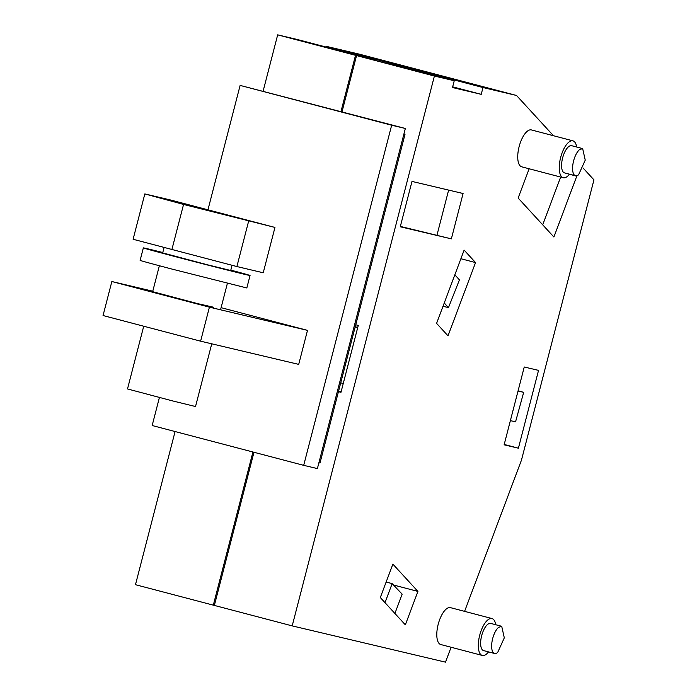 <?xml version="1.0" encoding="UTF-8"?>
<svg xmlns="http://www.w3.org/2000/svg" width="697" height="697" viewBox="0 0 697 697"><rect width="100%" height="100%" fill="white"/><g stroke="black" fill="none" stroke-linecap="round" stroke-linejoin="round"><path stroke-width="1.05" d="M451.098 647.252L445.496 662.15L292.2 625.889L434.397 76.043L454.244 80.739L356.559 55.586L342.009 111.825M464.594 611.356L521.469 460.116L593.949 179.87L583.049 167.986M454.244 80.739L452.484 87.543L481.226 94.339L482.986 87.543L516.521 95.472L553.444 135.715M576.428 175.827L576.767 176.193L553.897 237.015L518.141 198.044L529.154 168.779M463.087 193.513L451.36 238.862L400.261 226.769L411.988 181.42L463.087 193.513M475.546 262.577L448.005 335.823L436.583 323.364L464.124 250.118L475.546 262.577L460.891 258.726M538.537 370.377L518.411 448.197L504.123 444.817L524.249 367.005L538.537 370.377M392.881 564.126L417.921 591.422L405.349 624.843L380.309 597.547L392.881 564.126M576.646 147.006A19.072 7.632 104.7 0 0 572.925 140.838L531.41 129.93A19.072 7.632 104.7 0 0 527.193 131.324A19.072 7.632 104.7 0 0 518.193 151.153A19.072 7.632 104.7 0 0 521.713 166.818L563.228 177.735A19.072 7.632 104.7 0 0 567.454 176.332A19.072 7.632 104.7 0 0 569.501 174.189M495.706 624.721A19.072 7.632 104.7 0 0 491.986 618.553L450.471 607.645A19.072 7.632 104.7 0 0 446.254 609.039A19.072 7.632 104.7 0 0 437.254 628.86A19.072 7.632 104.7 0 0 440.774 644.533L482.289 655.45A19.072 7.632 104.7 0 0 486.515 654.047A19.072 7.632 104.7 0 0 488.562 651.904M292.2 625.889L214.362 605.423L253.969 452.275M516.521 95.472L438.683 75.006L405.149 67.078L404.966 67.783M482.986 87.543L405.149 67.078M481.226 94.339L452.667 86.837M452.553 87.282L467.591 90.845L452.649 86.916M434.397 76.043L356.559 55.586M338.446 391.653L340.972 392.315L358.267 325.429L355.749 324.767M576.767 176.193L569.44 174.267M560.658 177.055L542.702 224.817M451.36 238.862L400.357 226.42M448.633 190.089L436.993 235.081M518.411 448.197L504.219 444.459M417.921 591.422L393.465 584.992M572.925 140.838A19.072 7.632 104.7 0 0 568.708 142.24A19.072 7.632 104.7 0 0 559.708 162.061A19.072 7.632 104.7 0 0 563.228 177.735M491.986 618.553A19.072 7.632 104.7 0 0 487.769 619.955A19.072 7.632 104.7 0 0 478.769 639.776A19.072 7.632 104.7 0 0 482.289 655.45M341.094 391.836L338.576 391.174M443.004 306.279L448.476 307.604L444.242 302.995M454.827 274.836L459.436 279.854L448.476 307.604M510.378 420.622L515.553 421.842L523.682 392.35L518.037 391.017M518.098 390.773L523.682 392.35M385.005 602.661L392.158 583.624L386.155 582.012M394.903 613.447L402.16 594.14L392.158 583.624M582.657 148.592L571.653 145.699A14.053 5.628 104.7 0 0 568.543 146.727A14.053 5.628 104.7 0 0 561.913 161.329A14.053 5.628 104.7 0 0 564.509 172.882L575.513 175.766A14.053 5.628 104.7 0 0 578.615 174.738L585.245 160.136L582.657 148.592L579.547 149.62A14.053 5.628 104.7 0 0 572.917 164.222A14.053 5.628 104.7 0 0 575.513 175.766M501.718 626.298L490.714 623.414A14.053 5.628 104.7 0 0 487.604 624.442A14.053 5.628 104.7 0 0 480.974 639.044A14.053 5.628 104.7 0 0 483.57 650.589L494.565 653.481A14.053 5.628 104.7 0 0 497.675 652.453L504.306 637.851L501.709 626.307L498.608 627.335A14.053 5.628 104.7 0 0 491.977 641.937A14.053 5.628 104.7 0 0 494.565 653.481M437.672 74.771L404.112 66.807L403.929 67.513M375.361 60.029L355.522 55.307L340.972 111.555M252.933 452.004L213.317 605.153L214.362 605.397M209.414 307.168L307.499 330.369L298.708 364.383L200.614 341.182L209.414 307.168L111.851 281.527L103.051 315.532L200.614 341.182M152.782 291.207L111.851 281.527M159.369 265.74L152.66 291.677L197.6 303.613L213.613 307.238M355.522 55.307L277.676 34.85L297.523 39.546L375.369 60.003M213.317 605.153L135.479 584.696L175.086 431.539M263.135 91.098L277.676 34.85M437.646 74.736L359.8 54.279L326.266 46.342L404.112 66.807M326.083 47.047L326.266 46.342M207.994 209.64L240.125 85.409L391.662 125.233L303.7 465.343L152.164 425.518L159.404 397.525M307.499 330.369L221.097 307.665M303.7 465.343L317.388 468.584L405.349 128.475L240.125 85.409M391.662 125.233L405.349 128.475M355.226 326.788L357.744 327.451M355.148 327.085L357.683 327.686M340.72 382.862L343.255 383.463M403.92 133.998L405.018 134.26L319.993 463.035L318.886 462.773M405.018 134.26L403.92 133.972M144.828 193.923L133.101 239.271L236.893 266.55L263.231 272.78L274.958 227.431L171.166 200.152L144.828 193.923L183.555 204.448L274.958 227.431M248.62 221.202L236.893 266.55M183.555 204.448L171.828 249.796M164.039 247.679L162.689 252.898L207.628 264.834L230.716 270.488L232.049 265.304M230.812 270.122A55.107 0.497 -165.5 0 1 250.057 275.489A55.107 0.497 -165.5 0 1 175.226 256.618A55.107 0.497 -165.5 0 1 143.347 247.897A55.107 0.497 -165.5 0 1 162.784 252.523M250.057 275.489L246.825 287.966L172.002 269.086A55.107 0.497 -165.5 0 1 140.123 260.364L143.347 247.897M143.721 326.222L127.507 388.943L172.447 400.88L195.526 406.534L211.749 343.813M220.688 309.268L227.388 283.339"/></g></svg>
